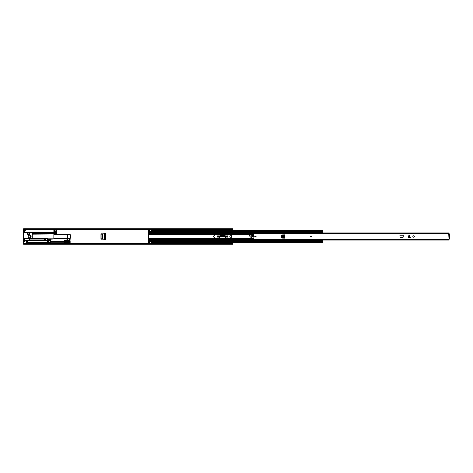 <?xml version="1.0" encoding="UTF-8"?>
<svg xmlns="http://www.w3.org/2000/svg" width="473" height="473" viewBox="0 0 473 473"><rect width="100%" height="100%" fill="white"/><g stroke="black" fill="none" stroke-linecap="round" stroke-linejoin="round"><path stroke-width="0.71" d="M101.665 239.119L101.11 238.528L101.11 234.472L101.665 233.881M101.547 233.887L100.974 234.484M100.974 238.516L101.547 239.113M217.964 237.275A0.686 0.686 0 0 0 218.65 236.589L218.65 236.411A0.686 0.686 0 0 0 217.964 235.725A0.686 0.686 0 0 0 217.278 236.411L217.278 236.589A0.686 0.686 0 0 0 217.964 237.275M227.075 237.275A0.686 0.686 0 0 0 227.761 236.589L227.761 236.411A0.686 0.686 0 0 0 227.075 235.725A0.686 0.686 0 0 0 226.39 236.411L226.39 236.589A0.686 0.686 0 0 0 227.075 237.275M29.628 235.755A0.745 0.745 0 0 0 28.877 236.5A0.745 0.745 0 0 0 29.628 237.245A0.745 0.745 0 0 0 30.373 236.5A0.745 0.745 0 0 0 29.628 235.755M230.599 235.826A0.674 0.674 0 0 0 229.925 236.5A0.674 0.674 0 0 0 230.599 237.174A0.674 0.674 0 0 0 231.273 236.5A0.674 0.674 0 0 0 230.599 235.826M24.395 229.423L232.763 229.423L232.763 230.428M232.763 242.572L232.763 243.577L24.395 243.577M225.237 236.92L225.195 236.222L224.486 235.572L220.572 235.572L219.839 236.222L219.803 236.92L225.237 236.92L225.29 238.008L225.213 236.553L219.821 236.553L219.75 238.008L219.726 236.133A0.733 0.733 0 0 1 220.459 235.394L224.574 235.394A0.733 0.733 0 0 1 225.314 236.133L225.314 238.008M100.974 238.818L105.444 239.32L105.444 233.68L100.974 234.182L100.974 238.818M24.395 243.465L23.65 243.465L23.65 244.251L24.395 244.251L24.395 243.329L230.375 243.323M231.569 243.323L232.763 243.323M231.539 243.347L231.569 242.803A0.331 0.331 0 0 0 231.539 242.803L231.539 243.347L230.375 243.347L230.375 242.803A0.331 0.331 0 0 1 230.404 242.803L231.539 242.803M24.395 244.251L232.763 244.251L232.763 243.577M232.763 229.423L232.763 228.749L24.395 228.749L24.395 232.468L28.729 232.468A1.194 1.194 0 0 1 29.923 233.662A1.194 1.194 0 0 1 28.729 234.856A1.194 1.194 0 0 1 27.535 233.662A1.194 1.194 0 0 1 28.729 232.468L32.164 232.468L32.164 238.593L47.578 238.593L47.726 240.083A0.302 0.302 0 0 1 47.43 240.385L46.236 240.385A0.302 0.302 0 0 1 45.934 240.083L45.639 238.741M231.569 229.677L232.763 229.677M24.395 229.677L230.375 229.677M230.404 229.653L230.375 230.197A0.331 0.331 0 0 0 230.404 230.197L230.404 229.653L231.569 229.653L231.569 230.197A0.331 0.331 0 0 1 231.539 230.197L230.404 230.197M231.569 228.985L230.375 228.985M230.375 244.015L231.569 244.015M230.375 244.027L231.569 244.027M231.569 228.973L230.375 228.973M50.014 240.237L48.967 240.237A0.302 0.302 0 0 1 48.672 239.935L48.672 239.64A0.302 0.302 0 0 1 48.967 239.338L50.848 239.338L50.848 240.237L50.014 240.237L50.014 239.338M50.7 239.338L50.7 240.237M55.838 233.615L54.791 233.615A0.302 0.302 0 0 1 54.496 233.319L54.496 233.018A0.302 0.302 0 0 1 54.791 232.722L56.677 232.722L56.677 233.615L55.838 233.615L55.838 232.722M56.523 232.722L56.523 233.615M219.744 238.008L219.803 236.843M28.055 233.662A0.674 0.674 0 0 0 28.729 234.336A0.674 0.674 0 0 0 29.403 233.662A0.674 0.674 0 0 0 28.729 232.988A0.674 0.674 0 0 0 28.055 233.662M31.117 236.5A1.496 1.496 0 0 1 29.628 237.996A1.496 1.496 0 0 1 28.132 236.5A1.496 1.496 0 0 1 29.628 235.004A1.496 1.496 0 0 1 31.117 236.5M29.326 238.593L29.326 240.385M24.395 238.593L32.164 238.593M43.995 238.741L30.373 238.741M53.821 234.259L55.915 234.259L55.915 233.615M32.164 233.745L53.821 233.745L32.164 234.034M32.164 234.182L53.821 234.034M53.821 234.182L53.821 238.818L47.726 238.818M47.726 238.966L53.821 238.818M53.821 238.966L47.726 239.255M48.624 239.255A0.302 0.302 0 0 0 48.323 239.557L48.323 240.083A0.302 0.302 0 0 0 48.624 240.385L50.12 240.385L50.12 241.951L50.717 241.951L50.717 240.385L50.12 240.237M50.717 241.951L50.717 243.329M32.164 238.144L24.395 238.144L24.395 241.396L23.65 241.396L23.65 230.02L25.294 230.02L25.294 229.677M24.395 240.385L29.775 240.385L29.775 238.593M24.395 232.018L32.164 232.018L32.164 232.468M53.821 231.344L53.821 230.599L55.016 230.599L55.016 230.079L55.915 230.079L55.915 231.871L53.821 231.344L53.821 232.018L50.836 232.615L32.164 232.615M53.821 230.599L53.821 229.677M54.419 231.344L54.419 230.599M55.915 233.751L54.419 233.751A0.302 0.302 0 0 1 54.123 233.455L54.123 232.917A0.302 0.302 0 0 1 54.419 232.615L56.512 232.615L56.512 229.677M30.373 238.593L30.373 239.036L43.995 239.036M44.74 239.036L45.337 239.036M52.332 232.32L52.332 232.615M50.12 241.951L50.12 242.548L26.79 242.548L26.79 241.951L23.65 241.951L23.65 242.98L50.717 242.98M26.79 240.385L26.79 241.951M24.395 230.316L25.294 230.316L24.395 230.168M23.65 241.396L23.65 241.951M24.395 228.749L23.65 228.749L23.65 230.02M53.821 232.018L53.526 232.615M23.65 243.465L23.65 242.98M70.359 235.453L70.246 234.856A7.467 7.467 0 0 1 70.43 236.352L70.122 236.051A7.172 7.172 0 0 0 70.01 235.187L70.01 237.813A7.172 7.172 0 0 0 70.122 236.949L70.43 236.648A7.467 7.467 0 0 1 70.246 238.144L70.252 238.132M43.995 238.593L45.639 238.889L45.485 240.237L44.143 240.237L43.995 238.889M67.444 234.856L70.246 234.856L70.134 234.407L67.444 234.407L67.444 238.593L70.134 238.593L70.246 238.144L67.444 238.144M53.821 238.593L67.444 238.593L67.444 239.332A0.302 0.302 0 0 1 67.249 239.616L65.924 240.083L69.537 240.083L69.235 240.385L64.34 240.385L64.34 241.727L64.937 241.727L64.937 241.277L69.448 241.277L69.448 242.625L64.937 242.625L64.937 242.176L64.34 242.176L64.34 243.323M45.639 239.338A0.745 0.745 0 0 1 46.384 238.593M67.444 234.407L53.821 234.407M43.995 239.858L45.337 240.083L45.337 238.889L43.995 239.113M44.444 239.113L44.444 239.858M69.235 238.593L69.537 240.083M68.94 240.385L70.134 241.26A0.449 0.449 0 0 0 70.039 240.982L70.134 238.593M70.134 243.323L70.134 241.26M65.085 240.385L65.924 240.083M50.12 240.455L48.607 240.568A0.402 0.402 0 0 1 47.832 240.568L27.387 240.455L27.387 242.548L27.387 240.455L26.79 240.609M50.717 242.176L65.055 242.176M50.717 241.727L65.055 241.727M69.076 242.294L69.076 241.608A0.372 0.372 0 0 1 69.235 241.916L69.235 241.916A0.372 0.372 0 0 1 68.343 242.253L68.343 241.656L67.893 241.656M69.076 241.608A0.597 0.597 0 0 0 68.343 241.656M68.343 242.253L67.893 242.253M67.893 242.401L67.893 241.502L65.055 241.502L65.055 242.401L67.893 242.401M281.914 237.706L282.304 238.09L281.683 237.629L281.683 235.371L282.304 234.91L281.908 235.359L281.914 237.706M284.456 238.144L284.48 234.856L284.48 238.144L282.706 238.114L282.706 234.904L282.115 235.359L282.121 237.706L282.588 238.102M284.456 234.856L282.511 234.91M409.358 235.258L409.358 237.369L410.41 237.369L409.169 235.075L407.927 237.369L408.979 237.369L408.979 235.258M412.876 236.5A0.745 0.745 0 0 0 413.621 237.245A0.745 0.745 0 0 0 414.366 236.5A0.745 0.745 0 0 0 413.621 235.755A0.745 0.745 0 0 0 412.876 236.5M148.67 230.753L149.45 230.753L148.67 230.428L148.67 234.709L249.945 234.709L250.312 235.063L253.676 234.709L253.83 238.144L250.312 237.937L249.017 238.309L248.751 240.154L449.048 240.154L448.735 233.964L449.35 233.964L449.35 239.036L449.048 239.036M449.048 232.947L449.048 233.964M248.751 232.947L248.751 234.561L249.945 234.709M254.87 236.5A0.597 0.597 0 0 0 255.467 237.097A0.597 0.597 0 0 0 256.064 236.5A0.597 0.597 0 0 0 255.467 235.903A0.597 0.597 0 0 0 254.87 236.5M310.288 236.5A0.597 0.597 0 0 0 310.885 237.097A0.597 0.597 0 0 0 311.482 236.5A0.597 0.597 0 0 0 310.885 235.903A0.597 0.597 0 0 0 310.288 236.5M403.162 236.867L403.197 235.093L399.91 235.093L399.963 237.062L400.412 237.458L399.975 237.446L400.424 237.889L402.683 237.889L403.138 237.269L402.76 237.659L400.412 237.665M409.358 237.369L408.979 237.369M399.951 236.867L403.15 236.867L402.76 237.452L400.412 237.458M250.542 236.831A0.597 0.597 0 0 0 250.968 236.648L251.831 235.536A0.449 0.449 0 0 1 252.18 235.365L252.629 235.365A0.568 0.568 0 0 1 253.197 235.932A0.568 0.568 0 0 1 252.629 236.5L252.245 237.003A2.389 2.389 0 0 1 250.513 237.901L249.035 238.291L253.38 238.291A0.449 0.449 0 0 0 253.83 237.842L253.83 235.158A0.449 0.449 0 0 0 253.38 234.709L249.194 234.709A0.302 0.302 0 0 0 248.899 235.004L250.146 236.677A0.597 0.597 0 0 0 250.542 236.831M311.222 236.5A0.337 0.337 0 0 0 310.885 236.163A0.337 0.337 0 0 0 310.548 236.5A0.337 0.337 0 0 0 310.885 236.837A0.337 0.337 0 0 0 311.222 236.5A0.337 0.337 0 0 1 310.885 236.837A0.337 0.337 0 0 1 310.548 236.5A0.337 0.337 0 0 0 310.885 236.837A0.337 0.337 0 0 0 311.222 236.5M255.804 236.5A0.337 0.337 0 0 0 255.467 236.163A0.337 0.337 0 0 0 255.136 236.5A0.337 0.337 0 0 0 255.467 236.837A0.337 0.337 0 0 0 255.804 236.5A0.337 0.337 0 0 1 255.467 236.837A0.337 0.337 0 0 1 255.136 236.5A0.337 0.337 0 0 0 255.467 236.837A0.337 0.337 0 0 0 255.804 236.5M213.648 236.5A1.508 1.508 0 0 0 215.156 238.008L230.061 238.008A1.508 1.508 0 0 0 231.569 236.5A1.508 1.508 0 0 0 230.061 234.992L215.156 234.992A1.508 1.508 0 0 0 213.648 236.5M180.042 233.29L180.042 232.32L178.244 232.32L178.244 233.29L180.042 233.29M148.67 234.709L148.67 242.543L149.45 242.543L149.45 241.2L322.687 241.2L322.687 242.572L151.242 242.543L151.242 241.2L317.353 241.2L151.242 241.2M178.244 239.71L178.244 240.68L180.042 240.68L180.042 239.71L178.244 239.71M322.687 230.457L151.242 230.753L322.687 230.457M151.242 230.753L151.242 231.8L322.687 231.8L322.687 230.753M322.687 231.8L322.687 232.846M148.67 241.2L149.45 241.2M322.687 240.154L322.687 241.2M148.67 231.8L149.45 231.8L148.67 231.8L149.45 231.8L149.45 230.753M149.45 243.063L151.242 243.063L149.45 243.211L149.45 242.543M151.242 243.063L151.242 242.543M151.242 230.457L151.242 229.937L149.45 229.937L151.242 229.937M149.45 230.457L149.45 229.937M149.45 243.211L151.242 243.211M178.244 240.16L180.042 240.16M178.244 240.609L180.042 240.609M180.042 232.84L178.244 232.84M180.042 232.391L178.244 232.391M317.353 231.575L318.098 232.55L322.58 232.55L318.098 232.55M322.58 232.846L318.098 232.515M318.098 240.154L322.58 240.154M322.58 241.419L322.58 240.438L318.098 240.438L317.353 241.419M322.58 231.575L322.58 232.55M25.294 229.967L53.821 229.967M56.512 229.967L149.45 229.967M151.242 229.967L230.375 229.967M231.569 229.967L232.763 229.967M50.717 243.033L64.34 243.033M70.134 243.033L149.45 243.033M151.242 243.033L230.375 243.033M231.569 243.033L232.763 243.033M230.404 242.803L230.404 243.347M231.539 230.197L231.539 229.653M104.882 233.709L104.882 239.291M104.905 233.709L104.905 239.291M104.722 233.715L104.722 239.285M102.665 233.828L102.665 239.172M102.718 233.822L102.718 239.178M53.821 232.32L56.512 232.32M56.512 229.925L53.821 229.925M53.821 238.291L67.444 238.291M67.444 234.709L53.821 234.709M69.537 238.889L67.444 238.889M64.34 242.921L70.134 242.921M70.039 240.982L64.34 240.982M26.937 240.455L26.937 242.548M48.607 242.548L48.607 240.568M48.754 240.455L48.754 242.548M47.832 240.568L47.832 242.548M47.69 242.548L47.69 240.455M248.751 239.439L449.048 239.439M248.751 233.561L449.048 233.561M403.197 235.861L399.91 235.861M403.197 235.116L399.91 235.116M283.711 238.144L283.711 234.856M311.405 236.5A0.52 0.52 0 0 0 310.885 235.98A0.52 0.52 0 0 0 310.365 236.5A0.52 0.52 0 0 0 310.885 237.02A0.52 0.52 0 0 0 311.405 236.5M310.477 236.5A0.408 0.408 0 0 1 310.885 236.092A0.408 0.408 0 0 1 311.299 236.5A0.408 0.408 0 0 1 310.885 236.908A0.408 0.408 0 0 1 310.477 236.5M255.994 236.5A0.52 0.52 0 0 0 255.467 235.98A0.52 0.52 0 0 0 254.947 236.5A0.52 0.52 0 0 0 255.467 237.02A0.52 0.52 0 0 0 255.994 236.5M255.059 236.5A0.408 0.408 0 0 1 255.467 236.092A0.408 0.408 0 0 1 255.881 236.5A0.408 0.408 0 0 1 255.467 236.908A0.408 0.408 0 0 1 255.059 236.5M148.67 232.278L318.098 232.278M148.67 233.828L248.751 233.828M148.67 239.172L248.751 239.172M148.67 240.722L318.098 240.722M151.242 231.498L322.687 231.498M151.242 231.8L317.353 231.8L149.45 231.788M148.67 242.247L149.45 242.247M148.67 241.502L149.45 241.502M151.242 242.247L322.687 242.247M151.242 241.502L322.687 241.502M149.45 241.295L151.242 241.295M148.67 241.106L317.353 241.106M148.67 241.005L317.353 241.005M148.67 239.042L248.751 239.042M148.67 238.291L249.945 238.291M148.67 238.812L248.751 238.812M148.67 231.498L149.45 231.498M151.242 231.705L149.45 231.705M148.67 231.894L317.353 231.894M148.67 231.995L317.353 231.995M148.67 233.958L248.751 233.958M148.67 234.188L248.751 234.188M151.242 241.425L149.45 241.425M149.45 231.575L151.242 231.575M248.751 232.846L449.048 232.846M148.67 230.428L149.45 230.428M151.242 230.428L322.687 230.428M148.67 242.572L149.45 242.572M151.242 242.572L322.687 242.572"/></g></svg>
